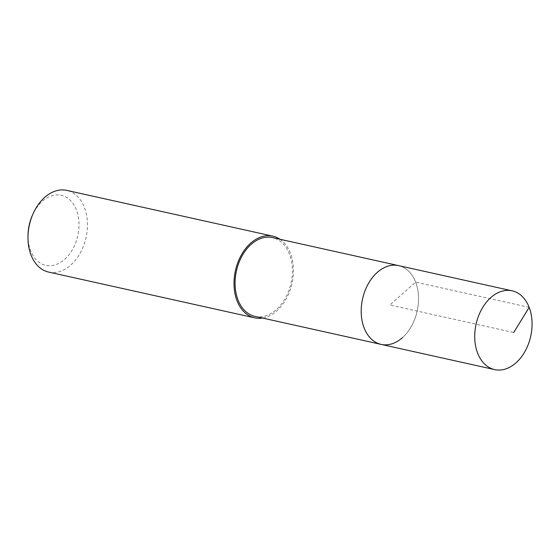 <?xml version="1.0" encoding="UTF-8"?>
<svg xmlns="http://www.w3.org/2000/svg" width="560" height="560" viewBox="0 0 560 560"><rect width="100%" height="100%" fill="white"/><g stroke="black" fill="none" stroke-linecap="round" stroke-linejoin="round"><path stroke-width="0.42" stroke-dasharray="2.8 2.1" d="M381.129 344.393A40.348 27.979 102.5 0 0 402.465 337.631A40.348 27.979 102.5 0 0 418.481 295.946A40.348 27.979 102.5 0 0 398.622 265.622A40.348 27.979 -77.5 0 1 418.481 295.946A40.348 27.979 -77.5 0 1 402.465 337.631M254.996 316.379A40.348 27.979 102.5 0 0 276.332 309.617A40.348 27.979 102.5 0 0 292.341 267.932A40.348 27.979 102.5 0 0 272.489 237.608M279.993 239.274A41.839 29.015 -77.5 0 1 293.426 273.056A41.839 29.015 -77.5 0 1 276.794 310.828A41.839 29.015 -77.5 0 1 262.493 318.045M48.65 272.083A41.839 29.015 102.5 0 0 70.777 265.076A41.839 29.015 102.5 0 0 87.381 221.837A41.839 29.015 102.5 0 0 66.794 190.393M28.042 234.633A35.861 24.871 102.5 0 0 64.708 259.308A35.861 24.871 102.5 0 0 76.419 209.965A35.861 24.871 102.5 0 0 42.329 201.306A35.861 24.871 102.5 0 0 32.27 215.593M529.165 307.335L415.646 282.128L389.879 305.011L513.73 332.514"/><path stroke-width="0.84" d="M515.984 362.845A40.348 27.979 -77.5 0 1 494.648 369.607A40.348 27.979 -77.5 0 1 474.796 339.283A40.348 27.979 -77.5 0 1 490.805 297.591A40.348 27.979 -77.5 0 1 512.148 290.836A40.348 27.979 -77.5 0 1 532 321.16A40.348 27.979 -77.5 0 1 515.984 362.845M377.286 272.384A40.348 27.979 102.5 0 0 361.27 314.069A40.348 27.979 102.5 0 0 381.129 344.393A40.348 27.979 -77.5 0 1 361.27 314.069A40.348 27.979 -77.5 0 1 377.286 272.384A40.348 27.979 -77.5 0 1 398.622 265.622A40.348 27.979 102.5 0 0 377.286 272.384M512.148 290.836L272.489 237.608A40.348 27.979 102.5 0 0 251.153 244.37A40.348 27.979 102.5 0 0 235.137 286.055A40.348 27.979 102.5 0 0 254.996 316.379L494.648 369.607M402.465 337.631A40.348 27.979 -77.5 0 1 381.129 344.393M262.493 318.045A41.839 29.015 -77.5 0 1 254.667 317.842A41.839 29.015 -77.5 0 1 234.08 286.391A41.839 29.015 -77.5 0 1 250.684 243.159A41.839 29.015 -77.5 0 1 272.811 236.152A41.839 29.015 -77.5 0 1 279.993 239.274M272.811 236.152L66.794 190.393A41.839 29.015 102.5 0 0 44.667 197.407A41.839 29.015 102.5 0 0 32.935 214.081A41.839 29.015 102.5 0 0 28 236.292A41.839 29.015 102.5 0 0 48.65 272.083L254.667 317.842M32.935 214.081L32.27 215.593A35.861 24.871 102.5 0 0 28.042 234.633L28 236.292M513.73 332.514L529.165 307.335"/></g></svg>
